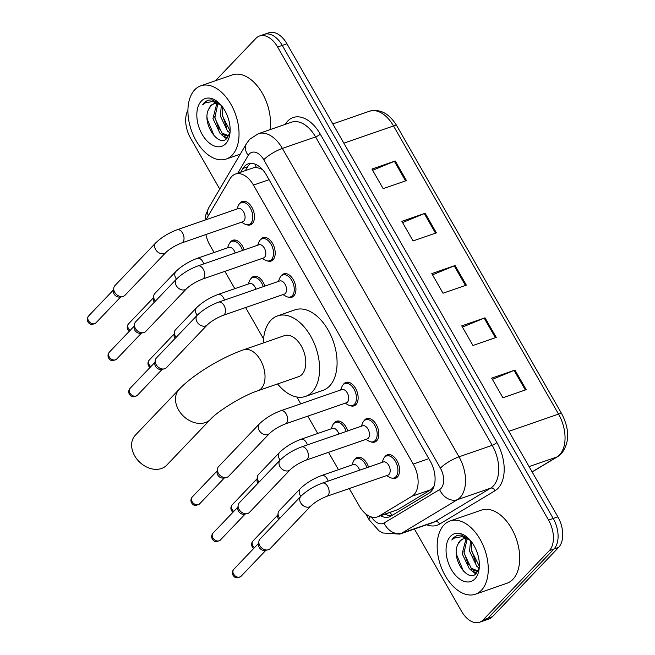 <?xml version="1.0" encoding="UTF-8"?>
<svg xmlns="http://www.w3.org/2000/svg" width="655" height="655" viewBox="0 0 655 655"><rect width="100%" height="100%" fill="white"/><g stroke="black" fill="none" stroke-linecap="round" stroke-linejoin="round"><path stroke-width="0.98" d="M333.723 423.613A12.396 7.516 70.9 0 1 334.558 422.508A12.396 7.516 70.9 0 1 336.49 421.239A12.396 7.516 70.9 0 1 347.789 430.908M250.799 278.817A12.396 7.516 70.9 0 1 251.635 277.712A12.396 7.516 70.9 0 1 253.567 276.451A12.396 7.516 70.9 0 1 264.857 286.112M230.069 242.62A12.396 7.516 70.9 0 1 230.904 241.507A12.396 7.516 70.9 0 1 232.828 240.246A12.396 7.516 70.9 0 1 244.127 249.915M354.453 459.81A12.396 7.516 70.9 0 1 355.288 458.705A12.396 7.516 70.9 0 1 357.221 457.444A12.396 7.516 70.9 0 1 368.519 467.105M260.207 240.008A12.396 7.516 70.9 0 1 261.05 238.903A12.396 7.516 70.9 0 1 262.974 237.642A12.396 7.516 70.9 0 1 273.446 245.166A12.396 7.516 70.9 0 1 273.02 259.814A12.396 7.516 70.9 0 1 271.096 261.075A12.396 7.516 70.9 0 1 267.453 260.919M239.476 203.811A12.396 7.516 70.9 0 1 240.319 202.706A12.396 7.516 70.9 0 1 242.244 201.445A12.396 7.516 70.9 0 1 252.715 208.961A12.396 7.516 70.9 0 1 252.29 223.609A12.396 7.516 70.9 0 1 250.366 224.878A12.396 7.516 70.9 0 1 246.722 224.722M343.138 384.804A12.396 7.516 70.9 0 1 343.973 383.699A12.396 7.516 70.9 0 1 345.897 382.438A12.396 7.516 70.9 0 1 356.369 389.954A12.396 7.516 70.9 0 1 355.952 404.61A12.396 7.516 70.9 0 1 354.019 405.871A12.396 7.516 70.9 0 1 350.384 405.715M280.938 276.205A12.396 7.516 70.9 0 1 281.781 275.1A12.396 7.516 70.9 0 1 283.705 273.839A12.396 7.516 70.9 0 1 294.177 281.363A12.396 7.516 70.9 0 1 293.751 296.011A12.396 7.516 70.9 0 1 291.827 297.272A12.396 7.516 70.9 0 1 288.192 297.124M363.869 421.001A12.396 7.516 70.9 0 1 364.704 419.896A12.396 7.516 70.9 0 1 366.636 418.635A12.396 7.516 70.9 0 1 377.1 426.159A12.396 7.516 70.9 0 1 376.682 440.807A12.396 7.516 70.9 0 1 374.75 442.068A12.396 7.516 70.9 0 1 371.115 441.92M384.6 457.206A12.396 7.516 70.9 0 1 385.435 456.093A12.396 7.516 70.9 0 1 387.367 454.832A12.396 7.516 70.9 0 1 397.831 462.356A12.396 7.516 70.9 0 1 397.413 477.004A12.396 7.516 70.9 0 1 395.481 478.265A12.396 7.516 70.9 0 1 391.846 478.117M349.262 488.54L359.21 505.897A23.252 14.091 -109.1 0 0 377.264 516.934L397.831 509.606L430.965 489.662L433.954 486.46M377.264 516.934A23.252 14.091 -109.1 0 0 378.893 516.165L412.028 496.22A23.252 14.091 -109.1 0 0 414.017 494.615A23.252 14.091 -109.1 0 0 413.231 464.076L253.46 185.095A23.252 14.091 -109.1 0 0 235.399 174.066A23.252 14.091 -109.1 0 0 230.142 178.627L207.561 217.01A23.252 14.091 -109.1 0 0 206.35 219.621M261.64 168.622A7.754 4.7 -109.1 0 0 260.436 168.597L256.457 167.467L253.616 167.745L235.399 174.066M260.436 168.597A23.252 14.091 70.9 0 1 262.835 169.923M205.875 234.547A23.252 14.091 -109.1 0 0 209.985 245.347L214.079 252.486M224.878 271.35L234.809 288.691M245.609 307.547L263.58 338.93M296.846 397.012L300.743 403.824M307.801 416.146L317.732 433.479M328.532 452.343L338.463 469.684M380.612 515.772A23.252 14.091 -109.1 0 0 389.258 516.893A23.252 14.091 -109.1 0 0 390.888 516.132L429 493.19A23.252 14.091 -109.1 0 0 430.982 491.594A23.252 14.091 -109.1 0 0 430.204 461.055L266.298 174.869A23.252 14.091 -109.1 0 0 248.245 163.832A23.252 14.091 -109.1 0 0 242.98 168.4L240.737 172.216M215.446 80.737L255.941 38.342A23.252 14.091 70.9 0 1 259.552 35.976A23.252 14.091 70.9 0 1 277.614 47.013L548.546 520.078A23.252 14.091 70.9 0 1 549.324 550.618L483.161 619.884A23.252 14.091 70.9 0 1 479.55 622.25A23.252 14.091 70.9 0 1 461.488 611.221L414.41 529.019M219.728 189.074L190.564 138.148A23.252 14.091 70.9 0 1 187.936 110.171M259.552 35.976L268.877 32.75A23.252 14.091 70.9 0 1 286.931 43.779L557.864 516.852A23.252 14.091 70.9 0 1 558.641 547.392L492.478 616.658L487.819 618.271A23.252 14.091 70.9 0 1 484.209 620.637A23.252 14.091 70.9 0 0 487.819 618.271L553.983 549.005L487.819 618.271L483.161 619.884M557.864 516.852L553.205 518.465A23.252 14.091 70.9 0 1 553.983 549.005A23.252 14.091 70.9 0 0 553.205 518.465L282.272 45.4L553.205 518.465L548.546 520.078M264.219 34.363A23.252 14.091 70.9 0 1 282.272 45.4A23.252 14.091 70.9 0 0 264.219 34.363M245.396 170.603L247.647 166.779A23.252 14.091 70.9 0 1 250.693 163.365M391.534 515.747A23.252 14.091 70.9 0 1 385.271 514.159M372.63 170.292L394.375 161.31A6.198 1.466 -29.8 0 1 395.227 160.983L371.925 169.055L383.15 188.665L406.452 180.592L395.227 160.983M402.571 222.569L424.309 213.579A6.198 1.466 -29.8 0 1 425.16 213.26L401.859 221.333L413.084 240.934L436.386 232.861L425.16 213.26M492.38 379.384L514.118 370.402A6.198 1.466 -29.8 0 1 514.969 370.075L491.676 378.148L502.901 397.749L526.194 389.676L514.969 370.075M462.446 327.115L484.184 318.125A6.198 1.466 -29.8 0 1 485.036 317.806L461.734 325.879L472.959 345.48L496.261 337.407L485.036 317.806M432.505 274.838L454.242 265.856A6.198 1.466 -29.8 0 1 455.094 265.529L431.801 273.602L443.026 293.211L466.327 285.13L455.094 265.529M492.478 616.658A23.252 14.091 70.9 0 1 488.867 619.024L479.55 622.25M444 524.925A38.751 23.482 70.9 0 1 450.026 520.987A38.751 23.482 70.9 0 1 482.735 544.493A38.751 23.482 70.9 0 1 481.417 590.27A38.751 23.482 70.9 0 1 475.399 594.216A38.751 23.482 70.9 0 1 442.682 570.71A38.751 23.482 70.9 0 1 444 524.925M450.026 520.987L481.474 510.089A38.751 23.482 70.9 0 1 514.191 533.596A38.751 23.482 70.9 0 1 512.873 579.372A38.751 23.482 70.9 0 1 506.847 583.31L475.399 594.216M467.064 538.959L464.018 553.074L471.24 568.262L477.724 570.832M466.016 538.746L462.168 553.712L469.398 568.908L476.824 571.242L478.314 570.431M471.747 542.168L471.42 550.511L479.354 566.288M470.56 540.653L469.569 551.15L476.791 566.346L479.157 568.024M463.134 538.926L460.44 540.686L458.042 544.125C450.312 558.093 467.965 583.408 476.234 573.452L479.28 567.508M458.042 544.125A17.513 10.611 70.9 0 1 460.08 540.817A17.513 10.611 70.9 0 1 462.798 539.032A17.513 10.611 70.9 0 1 470.544 540.637M474.908 578.897A25.267 15.311 70.9 0 1 451.36 569.482A25.267 15.311 70.9 0 1 450.509 536.298A25.267 15.311 70.9 0 1 468.374 538.32A25.267 15.311 70.9 0 1 479.092 569.244A25.267 15.311 70.9 0 1 474.908 578.897M469.16 539.106L461.308 535.02L457.051 535.389L453.497 537.706L451.803 540.015L454.308 538.091L461.971 536.65L470.282 540.334M479.01 568.548A38.751 23.482 70.9 0 1 478.346 567.541M478.33 567.533L479.083 568.311M470.937 570.096L475.702 573.919M471.272 549.152L475.759 562.35M463.871 551.715L468.358 564.913M473.336 571.242L476.283 573.412M456.273 552.574L456.502 554.433L463.421 571.111M457.313 535.299L453.71 537.64L451.803 540.015M135.315 435.223A21.697 16.481 43.7 0 0 134.693 455.855A21.697 16.481 43.7 0 0 166.697 465.197L210.574 419.257A21.697 16.481 -136.3 0 1 178.569 409.924A21.697 16.481 -136.3 0 1 179.192 389.283L135.315 435.223M210.574 419.257C217.394 411.397 243.169 395.399 257.824 390.789L298.598 376.666A21.697 13.149 -109.1 0 0 301.971 374.455A21.697 13.149 -109.1 0 0 302.708 348.82A21.697 13.149 -109.1 0 0 284.393 335.655L243.619 349.786C221.644 357.384 193.192 374.513 179.192 389.283M263.384 342.933A42.624 25.832 70.9 0 1 270.916 320.221A42.624 25.832 70.9 0 1 277.54 315.89A42.624 25.832 70.9 0 1 313.524 341.746A42.624 25.832 70.9 0 1 312.075 392.099A42.624 25.832 70.9 0 1 305.451 396.439A42.624 25.832 70.9 0 1 277.597 383.945M277.54 315.89L295.02 309.831A42.624 25.832 70.9 0 1 331.004 335.688A42.624 25.832 70.9 0 1 329.555 386.041A42.624 25.832 70.9 0 1 322.923 390.38L305.451 396.439M300.899 496.228C306.72 490.669 313.843 486.305 322.268 483.128L383.314 461.98A6.976 4.225 70.9 0 1 389.201 466.213A6.976 4.225 70.9 0 1 388.964 474.449A6.976 4.225 70.9 0 1 387.883 475.162L326.837 496.31C320.254 498.946 314.965 502.131 310.986 505.865A6.976 5.297 -136.3 0 1 300.694 502.868A6.976 5.297 -136.3 0 1 300.498 502.491A6.976 5.297 -136.3 0 1 300.899 496.228L260.019 539.032A6.976 5.297 -136.3 0 0 258.872 541.505A6.976 5.297 -136.3 0 0 259.814 545.664A6.976 5.297 -136.3 0 0 267.682 549.922A6.976 5.297 -136.3 0 0 268.427 549.725A6.976 5.297 -136.3 0 0 270.106 548.669L310.986 505.865M382.061 462.414L383.331 459.253A11.626 7.041 70.9 0 1 384.649 457.149A11.626 7.041 70.9 0 1 386.45 455.97A11.626 7.041 70.9 0 1 396.267 463.019A11.626 7.041 70.9 0 1 395.874 476.758A11.626 7.041 70.9 0 1 394.064 477.937A11.626 7.041 70.9 0 1 389.578 477.29L386.63 475.595M267.682 549.922L264.866 550.421A5.035 3.824 -136.3 0 1 259.183 547.351A5.035 3.824 -136.3 0 1 258.504 544.338L258.872 541.505M280.16 460.031C285.989 454.472 293.113 450.108 301.537 446.931L362.583 425.783A6.976 4.225 70.9 0 1 368.47 430.008A6.976 4.225 70.9 0 1 368.233 438.252A6.976 4.225 70.9 0 1 367.152 438.956L306.106 460.113C299.515 462.749 294.234 465.934 290.255 469.668A6.976 5.297 -136.3 0 1 279.963 466.663A6.976 5.297 -136.3 0 1 279.767 466.294A6.976 5.297 -136.3 0 1 280.16 460.031L239.28 502.835A6.976 5.297 -136.3 0 0 238.142 505.3A6.976 5.297 -136.3 0 0 239.083 509.467A6.976 5.297 -136.3 0 0 246.951 513.725A6.976 5.297 -136.3 0 0 247.696 513.528A6.976 5.297 -136.3 0 0 249.375 512.464L290.255 469.668M361.331 426.217L362.6 423.056A11.626 7.041 70.9 0 1 363.918 420.952A11.626 7.041 70.9 0 1 365.719 419.773A11.626 7.041 70.9 0 1 375.536 426.823A11.626 7.041 70.9 0 1 375.143 440.553A11.626 7.041 70.9 0 1 373.334 441.74A11.626 7.041 70.9 0 1 368.847 441.085L365.899 439.39M246.951 513.725L244.135 514.224A5.035 3.824 -136.3 0 1 238.453 511.146A5.035 3.824 -136.3 0 1 237.773 508.141L238.142 505.3M259.429 423.834C265.259 418.275 272.382 413.903 280.807 410.734L341.853 389.578A6.976 4.225 70.9 0 1 347.74 393.811A6.976 4.225 70.9 0 1 347.502 402.055A6.976 4.225 70.9 0 1 346.421 402.76L285.375 423.916C278.784 426.552 273.503 429.737 269.516 433.471A6.976 5.297 -136.3 0 1 259.233 430.466A6.976 5.297 -136.3 0 1 259.036 430.098A6.976 5.297 -136.3 0 1 259.429 423.834L218.549 466.63A6.976 5.297 -136.3 0 0 217.411 469.103A6.976 5.297 -136.3 0 0 218.352 473.27A6.976 5.297 -136.3 0 0 226.221 477.52A6.976 5.297 -136.3 0 0 226.966 477.331A6.976 5.297 -136.3 0 0 228.636 476.267L269.516 433.471M340.6 390.012L341.869 386.859A11.626 7.041 70.9 0 1 343.179 384.755A11.626 7.041 70.9 0 1 344.988 383.576A11.626 7.041 70.9 0 1 354.805 390.626A11.626 7.041 70.9 0 1 354.412 404.356A11.626 7.041 70.9 0 1 352.603 405.543A11.626 7.041 70.9 0 1 348.116 404.888L345.169 403.193M226.221 477.52L223.404 478.027A5.035 3.824 -136.3 0 1 217.722 474.949A5.035 3.824 -136.3 0 1 217.042 471.944L217.411 469.103M197.237 315.235C203.058 309.676 210.19 305.312 218.614 302.135L279.66 280.987A6.976 4.225 70.9 0 1 285.547 285.212A6.976 4.225 70.9 0 1 285.31 293.456A6.976 4.225 70.9 0 1 284.229 294.16L223.183 315.317C216.592 317.953 211.311 321.138 207.324 324.872A6.976 5.297 -136.3 0 1 197.04 321.875A6.976 5.297 -136.3 0 1 196.836 321.499A6.976 5.297 -136.3 0 1 197.237 315.235L156.357 358.039A6.976 5.297 -136.3 0 0 155.219 360.512A6.976 5.297 -136.3 0 0 156.16 364.671A6.976 5.297 -136.3 0 0 164.028 368.929A6.976 5.297 -136.3 0 0 164.773 368.732A6.976 5.297 -136.3 0 0 166.444 367.668L207.324 324.872M278.408 281.421L279.677 278.26A11.626 7.041 70.9 0 1 280.987 276.156A11.626 7.041 70.9 0 1 282.796 274.977A11.626 7.041 70.9 0 1 292.613 282.027A11.626 7.041 70.9 0 1 292.212 295.757A11.626 7.041 70.9 0 1 290.411 296.944A11.626 7.041 70.9 0 1 285.924 296.289L282.968 294.603M164.028 368.929L161.212 369.428A5.035 3.824 -136.3 0 1 155.53 366.35A5.035 3.824 -136.3 0 1 154.842 363.345L155.219 360.512M176.506 279.038C182.327 273.479 189.459 269.107 197.884 265.938L258.93 244.782A6.976 4.225 70.9 0 1 264.817 249.015A6.976 4.225 70.9 0 1 264.579 257.259A6.976 4.225 70.9 0 1 263.49 257.964L202.452 279.12C195.861 281.756 190.58 284.941 186.593 288.675A6.976 5.297 -136.3 0 1 176.31 285.67A6.976 5.297 -136.3 0 1 176.105 285.302A6.976 5.297 -136.3 0 1 176.506 279.038L135.626 321.834A6.976 5.297 -136.3 0 0 134.488 324.307A6.976 5.297 -136.3 0 0 135.429 328.474A6.976 5.297 -136.3 0 0 143.298 332.724A6.976 5.297 -136.3 0 0 144.043 332.535A6.976 5.297 -136.3 0 0 145.713 331.471L186.593 288.675M257.677 245.216L258.946 242.063A11.626 7.041 70.9 0 1 260.256 239.959A11.626 7.041 70.9 0 1 262.065 238.78A11.626 7.041 70.9 0 1 271.882 245.83A11.626 7.041 70.9 0 1 271.481 259.56A11.626 7.041 70.9 0 1 269.68 260.747A11.626 7.041 70.9 0 1 265.193 260.092L262.237 258.398M143.298 332.724L140.481 333.231A5.035 3.824 -136.3 0 1 134.799 330.153A5.035 3.824 -136.3 0 1 134.111 327.148L134.488 324.307M155.775 242.841C161.597 237.282 168.72 232.91 177.153 229.741L238.199 208.585A6.976 4.225 70.9 0 1 244.086 212.818A6.976 4.225 70.9 0 1 243.848 221.054A6.976 4.225 70.9 0 1 242.759 221.767L181.722 242.923C175.131 245.551 169.85 248.736 165.862 252.478A6.976 5.297 -136.3 0 1 155.579 249.473A6.976 5.297 -136.3 0 1 155.374 249.096A6.976 5.297 -136.3 0 1 155.775 242.841L114.895 285.637A6.976 5.297 -136.3 0 0 113.749 288.11A6.976 5.297 -136.3 0 0 114.699 292.269A6.976 5.297 -136.3 0 0 122.567 296.527A6.976 5.297 -136.3 0 0 123.304 296.338A6.976 5.297 -136.3 0 0 124.982 295.274L165.862 252.478M236.946 209.019L238.215 205.867A11.626 7.041 70.9 0 1 239.525 203.762A11.626 7.041 70.9 0 1 241.335 202.575A11.626 7.041 70.9 0 1 251.143 209.633A11.626 7.041 70.9 0 1 250.75 223.363A11.626 7.041 70.9 0 1 248.949 224.542A11.626 7.041 70.9 0 1 244.462 223.895L241.507 222.201M122.567 296.527L119.75 297.026A5.035 3.824 -136.3 0 1 114.06 293.956A5.035 3.824 -136.3 0 1 113.38 290.951L113.749 288.11M300.858 496.277A6.976 5.297 -136.3 0 1 299.941 494.844A6.976 5.297 -136.3 0 1 300.342 488.589C306.163 483.022 313.286 478.658 321.72 475.489L353.168 464.583A6.976 4.225 70.9 0 1 359.579 470.2M351.915 465.017L353.184 461.865A11.626 7.041 70.9 0 1 354.502 459.761A11.626 7.041 70.9 0 1 356.312 458.574A11.626 7.041 70.9 0 1 366.906 467.662M278.702 519.464A5.035 3.824 -136.3 0 1 278.408 518.997A5.035 3.824 -136.3 0 1 277.728 515.993L278.097 513.152A6.976 5.297 -136.3 0 1 279.243 510.679L300.342 488.589M279.75 518.367A6.976 5.297 -136.3 0 1 278.097 513.152M280.127 460.072A6.976 5.297 -136.3 0 1 279.21 458.647A6.976 5.297 -136.3 0 1 279.611 452.384C285.433 446.825 292.556 442.461 300.981 439.284L332.437 428.386A6.976 4.225 70.9 0 1 338.848 434.003M331.184 428.82L332.453 425.668A11.626 7.041 70.9 0 1 333.772 423.564A11.626 7.041 70.9 0 1 335.573 422.377A11.626 7.041 70.9 0 1 346.176 431.465M257.972 483.267A5.035 3.824 -136.3 0 1 257.677 482.792A5.035 3.824 -136.3 0 1 256.997 479.787L257.366 476.955A6.976 5.297 -136.3 0 1 258.512 474.482L279.611 452.384M259.02 482.17A6.976 5.297 -136.3 0 1 257.366 476.955M197.196 315.276A6.976 5.297 -136.3 0 1 196.287 313.851A6.976 5.297 -136.3 0 1 196.688 307.588C202.51 302.029 209.633 297.665 218.058 294.488L249.514 283.59A6.976 4.225 70.9 0 1 255.925 289.207M248.261 284.024L249.53 280.872A11.626 7.041 70.9 0 1 250.84 278.768A11.626 7.041 70.9 0 1 252.65 277.581A11.626 7.041 70.9 0 1 263.253 286.669M175.049 338.471A5.035 3.824 -136.3 0 1 174.754 337.996A5.035 3.824 -136.3 0 1 174.066 334.992L174.443 332.159A6.976 5.297 -136.3 0 1 175.581 329.686L196.688 307.588M176.097 337.374A6.976 5.297 -136.3 0 1 174.443 332.159M176.465 279.079A6.976 5.297 -136.3 0 1 175.556 277.654A6.976 5.297 -136.3 0 1 175.958 271.391C181.779 265.832 188.902 261.468 197.327 258.291L228.783 247.394A6.976 4.225 70.9 0 1 235.194 253.01M227.531 247.827L228.8 244.675A11.626 7.041 70.9 0 1 230.11 242.563A11.626 7.041 70.9 0 1 231.919 241.384A11.626 7.041 70.9 0 1 242.522 250.472M154.318 302.266A5.035 3.824 -136.3 0 1 154.023 301.799A5.035 3.824 -136.3 0 1 153.335 298.795L153.712 295.954A6.976 5.297 -136.3 0 1 154.85 293.481L175.958 271.391M155.366 301.169A6.976 5.297 -136.3 0 1 153.712 295.954M194.772 89.76A38.751 23.482 70.9 0 1 200.798 85.813A38.751 23.482 70.9 0 1 233.507 109.32A38.751 23.482 70.9 0 1 232.198 155.096A38.751 23.482 70.9 0 1 226.172 159.042A38.751 23.482 70.9 0 1 193.454 135.536A38.751 23.482 70.9 0 1 194.772 89.76M200.798 85.813L232.255 74.916A38.751 23.482 70.9 0 1 259.839 89.301A38.751 23.482 70.9 0 1 270.024 129.649M217.845 103.785L214.791 117.9L222.02 133.096L228.497 135.659M216.789 103.572L212.949 118.539L220.17 133.735L227.604 136.076L229.094 135.257M222.52 106.994L222.192 115.337L230.126 131.123M221.333 105.48L220.342 115.976L227.563 131.172L229.93 132.85M213.915 103.752L211.213 105.52L208.822 108.951C201.093 122.927 218.745 148.235 227.007 138.279L230.052 132.343M208.822 108.951A17.513 10.611 70.9 0 1 210.853 105.643A17.513 10.611 70.9 0 1 213.571 103.858A17.513 10.611 70.9 0 1 221.316 105.471M225.68 143.732A25.267 15.311 70.9 0 1 202.133 134.316A25.267 15.311 70.9 0 1 201.281 101.124A25.267 15.311 70.9 0 1 219.147 103.146A25.267 15.311 70.9 0 1 229.864 134.07A25.267 15.311 70.9 0 1 225.68 143.732M219.941 103.932L212.081 99.847L207.823 100.215L204.278 102.54L202.575 104.841L205.08 102.917L212.752 101.476L221.062 105.16M229.79 133.383A38.751 23.482 70.9 0 1 229.119 132.375M229.111 132.359L229.856 133.137M221.709 134.922L226.474 138.754M222.045 113.978L226.532 127.176M214.652 116.541L219.138 129.747M224.108 136.076L227.056 138.238M207.046 117.409L207.275 119.267L214.193 135.945M208.093 100.125L204.483 102.467L202.575 104.841M430.965 489.662L412.028 496.22M254.942 164.069A23.252 16.432 30.5 0 0 256.457 167.467M389.913 512.546A23.252 18.348 59 0 0 392.394 515.231M428.837 458.672L413.231 464.076M397.831 509.606L378.893 516.165M269.066 179.691L253.46 185.095M371.467 516.992A15.499 9.391 -109.1 0 0 384.092 522.993L439.595 489.58A15.499 9.391 -109.1 0 0 440.913 488.515A15.499 9.391 -109.1 0 0 440.397 468.153L263.769 159.746A15.499 9.391 -109.1 0 0 249.318 153.966A15.499 9.391 -109.1 0 0 248.22 155.431L237.74 173.256M263.769 159.746A15.499 3.668 150.2 0 1 282.379 148.415L459.008 456.822A30.998 18.782 70.9 0 1 460.047 497.546A30.998 18.782 70.9 0 1 457.403 499.683L490.603 488.171A30.998 18.782 -109.1 0 0 493.248 486.043A30.998 18.782 -109.1 0 0 492.208 445.318L315.587 136.911A30.998 18.782 -109.1 0 0 291.508 122.207L258.307 133.71A30.998 18.782 70.9 0 1 282.379 148.415L315.587 136.911A3.873 0.917 -29.8 0 0 320.238 134.078L496.867 442.485A3.873 0.917 -29.8 0 1 492.208 445.318L459.008 456.822A15.499 3.668 150.2 0 0 440.397 468.153M258.307 133.71L249.76 139.228L246.517 143.535A15.499 10.955 30.5 0 0 248.22 155.431M496.867 442.485A34.871 21.132 70.9 0 1 498.037 488.294A34.871 21.132 70.9 0 1 495.057 490.701L439.554 524.115A34.871 21.132 70.9 0 1 426.692 524.77M285.269 124.36A34.871 21.132 70.9 0 1 320.238 134.078M549.324 550.618L558.641 547.392M277.614 47.013L286.931 43.779M439.595 489.58A15.499 12.232 59 0 0 457.403 499.683L401.9 533.088L435.1 521.585L490.603 488.171A3.873 3.054 -121 0 1 495.057 490.701M384.092 522.993A15.499 12.232 59 0 0 401.9 533.088A30.998 18.782 70.9 0 1 399.73 534.112L432.93 522.608A30.998 18.782 -109.1 0 0 435.1 521.585A3.873 3.054 -121 0 1 439.554 524.115M246.517 143.535L208.691 207.823A15.499 10.955 30.5 0 0 208.274 215.798M370.493 516.664A15.499 3.668 150.2 0 0 369.166 519.816L379.04 530.828L382.766 532.982L399.73 534.112M247.647 166.779L242.98 168.4M532.114 471.895L556.938 456.953A30.998 18.782 -109.1 0 0 559.583 454.816A30.998 18.782 -109.1 0 0 558.543 414.099A7.754 1.834 -29.8 0 1 561.785 413.894C569.744 429.516 569.629 442.764 561.45 453.637L557.855 456.527L532.171 471.985M557.855 456.527A7.754 6.116 59 0 1 556.938 456.953L529.084 466.606M508.878 431.309L558.543 414.099L393.516 125.948A30.998 18.782 -109.1 0 0 369.436 111.235C380.121 108.599 389.226 113.438 396.758 125.744A7.754 1.834 150.2 0 0 393.516 125.948L343.85 143.158M454.242 265.856L465.459 285.433M484.184 318.125L495.393 337.71M514.118 370.402L525.335 389.979M424.309 213.579L435.518 233.164M394.375 161.31L405.584 180.886M257.824 390.789A21.697 13.149 -109.1 0 0 261.198 388.587A21.697 13.149 -109.1 0 0 260.469 360.078A21.697 13.149 -109.1 0 0 243.619 349.786M233.769 569.318C232.23 571.119 231.993 573.117 233.041 575.295C234.195 576.539 235.243 579.609 241.056 576.277A5.035 3.824 -136.3 0 1 233.622 574.108A5.035 3.824 -136.3 0 1 233.769 569.318L258.643 543.273M233.041 575.295A5.035 1.195 -29.8 0 1 233.622 574.108M322.268 483.128A6.976 4.225 70.9 0 1 327.467 486.075A6.976 4.225 70.9 0 1 327.918 495.606A6.976 4.225 70.9 0 1 326.837 496.31M213.039 533.113C211.499 534.922 211.254 536.912 212.31 539.098C213.465 540.334 214.512 543.413 220.326 540.072A5.035 3.824 -136.3 0 1 212.891 537.911A5.035 3.824 -136.3 0 1 213.039 533.113L237.912 507.076M212.31 539.098A5.035 1.195 -29.8 0 1 212.891 537.911M301.537 446.931A6.976 4.225 70.9 0 1 306.736 449.879A6.976 4.225 70.9 0 1 307.187 459.401A6.976 4.225 70.9 0 1 306.106 460.113M192.308 496.916C190.769 498.725 190.523 500.715 191.579 502.901C192.734 504.137 193.782 507.207 199.587 503.875A5.035 3.824 -136.3 0 1 192.161 501.705A5.035 3.824 -136.3 0 1 192.308 496.916L217.182 470.88M191.579 502.901A5.035 1.195 -29.8 0 1 192.161 501.705M280.807 410.734A6.976 4.225 70.9 0 1 286.006 413.682A6.976 4.225 70.9 0 1 286.456 423.204A6.976 4.225 70.9 0 1 285.375 423.916M130.108 388.317C128.576 390.126 128.331 392.116 129.379 394.302C130.533 395.538 131.589 398.617 137.394 395.276A5.035 3.824 -136.3 0 1 129.968 393.115A5.035 3.824 -136.3 0 1 130.108 388.317L154.981 362.281M129.379 394.302A5.035 1.195 -29.8 0 1 129.968 393.115M218.614 302.135A6.976 4.225 70.9 0 1 223.814 305.083A6.976 4.225 70.9 0 1 224.264 314.605A6.976 4.225 70.9 0 1 223.183 315.317M109.377 352.12C107.846 353.929 107.6 355.919 108.648 358.105C109.803 359.341 110.859 362.411 116.664 359.079A5.035 3.824 -136.3 0 1 109.238 356.909A5.035 3.824 -136.3 0 1 109.377 352.12L134.25 326.084M108.648 358.105A5.035 1.195 -29.8 0 1 109.238 356.909M197.884 265.938A6.976 4.225 70.9 0 1 203.083 268.886A6.976 4.225 70.9 0 1 203.533 278.408A6.976 4.225 70.9 0 1 202.452 279.12M88.646 315.923C87.115 317.724 86.869 319.722 87.917 321.908C89.072 323.144 90.128 326.215 95.933 322.882A5.035 3.824 -136.3 0 1 88.507 320.713A5.035 3.824 -136.3 0 1 88.646 315.923L113.52 289.878M87.917 321.908A5.035 1.195 -29.8 0 1 88.507 320.713M177.153 229.741A6.976 4.225 70.9 0 1 182.352 232.689A6.976 4.225 70.9 0 1 182.802 242.211A6.976 4.225 70.9 0 1 181.722 242.923M254.484 547.629A5.035 3.824 -136.3 0 1 252.846 545.754A5.035 3.824 -136.3 0 1 252.994 540.965L277.867 514.92M253.649 548.497L252.265 546.941A5.035 1.195 -29.8 0 1 252.846 545.754M321.72 475.489A6.976 4.225 70.9 0 1 326.919 478.428A6.976 4.225 70.9 0 1 328.13 481.098M233.753 511.432A5.035 3.824 -136.3 0 1 232.116 509.557A5.035 3.824 -136.3 0 1 232.263 504.759L257.137 478.723M232.918 512.3L231.534 510.744A5.035 1.195 -29.8 0 1 232.116 509.557M300.981 439.284A6.976 4.225 70.9 0 1 306.188 442.231A6.976 4.225 70.9 0 1 307.392 444.901M150.822 366.636A5.035 3.824 -136.3 0 1 149.193 364.761A5.035 3.824 -136.3 0 1 149.34 359.972L174.205 333.927M149.995 367.504L148.611 365.948A5.035 1.195 -29.8 0 1 149.193 364.761M218.058 294.488A6.976 4.225 70.9 0 1 223.257 297.435A6.976 4.225 70.9 0 1 224.469 300.105M130.091 330.439A5.035 3.824 -136.3 0 1 128.462 328.556A5.035 3.824 -136.3 0 1 128.601 323.767L153.475 297.73M129.264 331.307L127.881 329.752A5.035 1.195 -29.8 0 1 128.462 328.556M197.327 258.291A6.976 4.225 70.9 0 1 202.526 261.239A6.976 4.225 70.9 0 1 203.738 263.908M208.691 207.823L205.883 214.734L205.007 220.088M365.76 513.872L369.166 519.816M396.758 125.744L561.785 413.894M369.436 111.235L332.83 123.926M476.824 571.242L478.142 570.783M386.45 455.97L390.085 454.709M394.064 477.937L397.7 476.676M241.056 576.277L265.93 550.233M365.719 419.773L369.354 418.512M373.334 441.74L376.969 440.479M220.326 540.072L245.191 514.036M344.988 383.576L348.624 382.315M352.603 405.543L356.238 404.282M199.587 503.875L224.46 477.839M282.796 274.977L286.431 273.716M290.411 296.944L294.046 295.683M137.394 395.276L162.268 369.24M262.065 238.78L265.701 237.519M269.68 260.747L273.315 259.486M116.664 359.079L141.537 333.043M241.335 202.575L244.97 201.314M248.949 224.542L252.584 223.29M95.933 322.882L120.807 296.838M356.312 458.574L359.947 457.321M252.994 540.965C251.454 542.766 251.217 544.764 252.265 546.941M335.573 422.377L339.216 421.116M232.263 504.759C230.724 506.569 230.486 508.567 231.534 510.744M252.65 277.581L256.285 276.32M149.34 359.972C147.801 361.773 147.555 363.771 148.611 365.948M231.919 241.384L235.554 240.123M128.601 323.767C127.07 325.576 126.824 327.565 127.881 329.752M227.604 136.076L228.923 135.618M226.172 159.042L240.262 154.154"/></g></svg>
